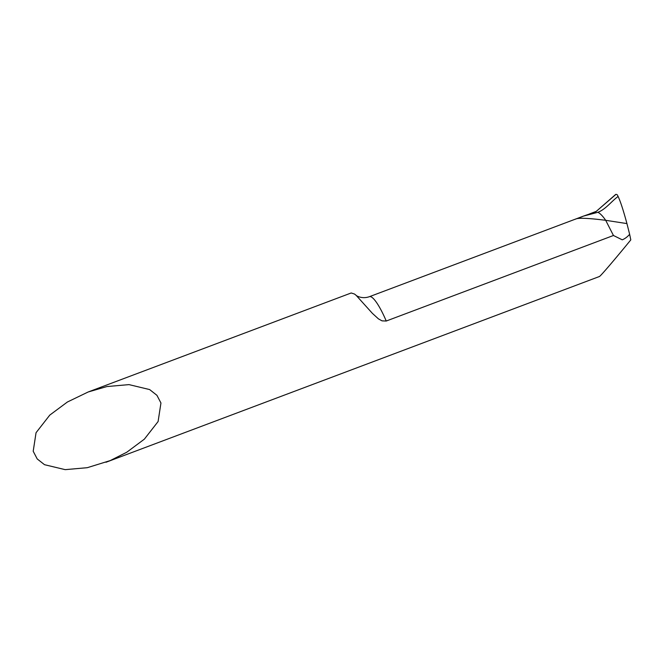 <?xml version="1.0" encoding="UTF-8"?>
<svg xmlns="http://www.w3.org/2000/svg" width="664" height="664" viewBox="0 0 664 664"><rect width="100%" height="100%" fill="white"/><g stroke="black" fill="none" stroke-linecap="round" stroke-linejoin="round"><path stroke-width="1" d="M618.109 196.444L617.196 194.71L616.167 194.353A0.905 0.88 51.2 0 0 615.545 194.569L596.264 211.368A3.602 3.519 -128.8 0 1 595.093 212.04L583.482 216.099L597.94 212.281C605.8 209.226 611.262 201.482 618.109 196.444C620.508 201.574 623.446 210.621 626.932 223.585L605.684 220.307C589.441 218.257 579.614 217.767 576.194 218.838L575.646 219.128M583.482 216.099L576.194 218.838C579.614 217.767 589.441 218.257 605.684 220.307L626.932 223.585L629.638 234.301C627.405 236.89 624.94 238.725 622.251 239.82L613.453 235.496L605.684 220.307C602.837 216.165 600.256 213.493 597.94 212.281M110.191 460.6L87.25 467.697L65.172 469.647L44.513 464.692L37.217 458.949L33.2 451.254L36.047 432.712L49.783 415.1L67.379 402.019L88.171 391.984L106.904 386.556L128.974 384.614L149.632 389.569L156.928 395.312L160.945 402.998L158.098 421.54L144.362 439.153L126.766 452.242L110.191 460.6M599.243 276.514L599.65 276.349C601.227 275.344 615.088 259.126 630.8 239.887L629.638 234.301M613.453 235.496L386.24 321.027L382.041 320.861L378.43 318.861L372.379 313.342L356.087 295.281L354.485 294.027L351.181 292.982L88.171 391.984M615.951 194.369L596.264 211.368L589.375 213.966M582.336 216.613L577.033 218.605M576.194 218.838L369.433 296.675A36.022 7.304 69.4 0 1 386.24 321.027M105.974 462.269L599.459 276.498M369.433 296.675C361.473 299.514 355.481 295.165 356.095 295.281"/></g></svg>
